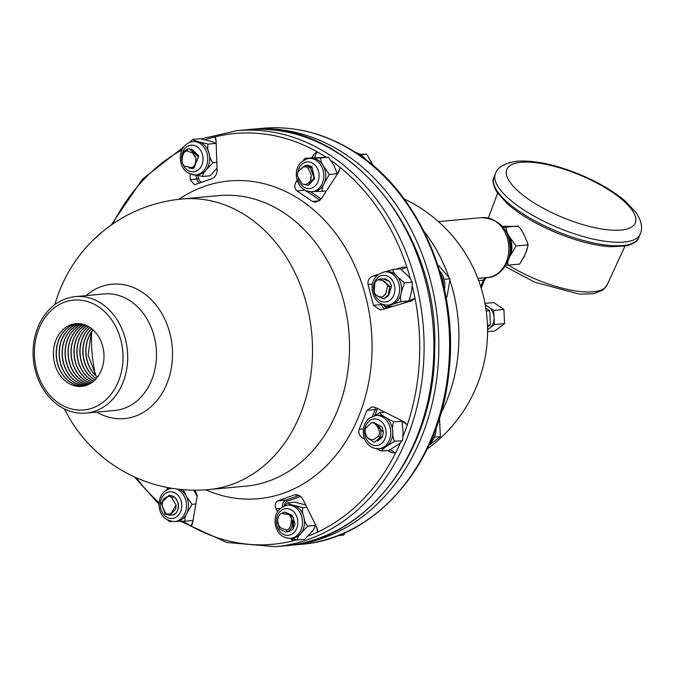 <?xml version="1.0" encoding="UTF-8"?>
<svg xmlns="http://www.w3.org/2000/svg" width="675" height="675" viewBox="0 0 675 675"><rect width="100%" height="100%" fill="white"/><g stroke="black" fill="none" stroke-linecap="round" stroke-linejoin="round"><path stroke-width="1.01" d="M527.183 249.387L523.707 257.85M502.124 226.277L518.636 226.42L521.378 229.821L524.332 235.347L527.926 243.793L527.411 244.941L528.019 245.903L525.175 254.365L519.683 264.052M518.636 226.42L518.054 226.024L506.334 227.129C505.862 229.618 506.891 232.816 509.414 236.722L516.004 245.995L527.411 244.941M507.617 235.313A18.048 14.47 84.7 0 1 509.465 255.428M516.004 245.995L510.258 255.741C508.089 259.808 507.338 262.946 508.022 265.174L519.742 264.077M508.022 265.174L505.727 265.292M502.968 227.289L506.334 227.129M485.367 305.547A12.302 9.863 84.7 0 1 488.641 306.948A12.302 9.863 84.7 0 1 494.049 317.495A12.302 9.863 84.7 0 1 489.577 328.219A12.302 9.863 84.7 0 1 487.569 329.375M487.569 331.602L494.977 330.919L504.537 323.646L503.913 309.462L493.72 302.552L484.971 303.353M485.207 304.611L493.729 310.407L494.362 324.582L487.569 329.754M493.729 310.407L503.913 309.462M494.362 324.582L504.537 323.646M485.789 308.078L489.755 310.77L490.379 324.953L487.527 327.122M486.236 311.091L489.755 310.77M487.468 325.223L490.379 324.953M191.565 174.454A16.715 13.399 -95.3 0 0 195.86 174.909A16.715 13.399 -95.3 0 0 207.664 157.039A16.715 13.399 -95.3 0 0 192.788 141.632L194.78 141.446A16.715 13.399 84.7 0 1 199.066 141.91L208.195 144.129L215.409 143.463C214.996 142.737 212.971 141.91 209.36 140.957L200.23 138.746L192.814 139.455M208.195 144.129C207.326 146.559 207.622 149.698 209.073 153.537C209.647 157.461 210.963 160.498 213.03 162.667L216.818 162.312M193.016 139.404C193.438 140.13 195.455 140.957 199.066 141.91A16.715 13.399 84.7 0 1 209.073 153.537A16.715 13.399 84.7 0 1 206.314 169.712A16.715 13.399 84.7 0 1 197.843 174.732L195.86 174.909C186.317 174.074 181.119 168.691 180.267 158.777C180.174 150.702 183.364 145.201 189.852 142.282L192.788 141.632A16.715 13.399 -95.3 0 0 190.139 142.214M198.391 155.478L191.295 148.753M189.397 142.45L192.755 139.472M213.03 162.667L206.314 169.712C203.715 172.648 202.5 174.901 202.686 176.487L195.682 174.926M202.686 176.487L210.161 175.753M210.153 175.753L217.029 168.202M192.156 168.539L193.97 168.168L192.046 168.547L189.084 168.041M195.362 157.418L192.805 153.115L187.329 150.989C183.828 150.955 182.081 154.87 182.098 162.717L184.207 166.177L191.658 167.586C195.446 167.122 197.328 157.418 194.425 155.495A7.223 5.788 -95.3 0 0 192.805 153.115M192.915 166.911L193.733 168.193L198.543 156.811L189 148.694L187.515 149.032C182.537 151.639 180.731 156.195 182.098 162.717M193.97 168.168L198.585 156.077L189.127 148.686M201.58 182.343A5.349 4.286 84.7 0 1 198.703 178.732L190.299 179.778L194.501 184.748L212.102 178.605C215.333 176.977 217.004 174.184 217.097 170.218L216.042 140.282L215.764 138.206L214.861 136.932A206.272 165.383 -95.3 0 0 205.268 139.717M197.108 496.327L193.826 490.185M165.999 490.227L167.873 488.135M167.484 488.371L169.687 487.932M179.677 489.358A16.715 13.399 84.7 0 1 186.275 496.218A16.715 13.399 84.7 0 1 187.017 512.899A16.715 13.399 84.7 0 1 176.563 521.412L174.572 521.589A16.715 13.399 -95.3 0 0 184.283 496.395A16.715 13.399 -95.3 0 0 179.103 490.379A16.715 13.399 -95.3 0 0 176.361 488.962M172.176 515.101L175.711 513.523C179.997 507.642 179.373 501.955 173.812 496.471L169.265 495.231M170.969 515.084L171.492 515.152C179.17 515.616 180.841 500.833 173.576 496.496L169.155 495.239L161.274 502.993L165.105 514.088L169.881 515.303M171.762 521.522L169.298 521.497L167.881 520.29M183.296 489.696L186.275 496.218L192.054 504.343L187.017 512.899C185.11 516.459 184.452 519.218 185.051 521.167L175.77 521.454M167.813 488.118L170.885 488.135M192.485 520.45L193.118 519.995M185.051 521.167L192.265 520.509M192.054 504.343L195.877 503.997M162.489 503.145A7.223 5.788 -95.3 0 0 162.329 506.174L165.147 512.435C167.704 515.531 171.214 514.417 175.677 509.077L176.091 504.875L171.416 497.374C168.362 494.353 161.452 499.281 162.489 503.145M175.677 509.077L169.762 515.32M176.091 504.875L169.999 515.295M192.847 521.556L190.974 526.044L192.08 525.032L192.518 523.462L197.092 496.851L196.898 494.395L194.881 490.193M296.527 539.924A206.272 165.383 84.7 0 1 293.085 540.835A206.272 165.383 -95.3 0 1 190.974 526.044A206.272 165.383 84.7 0 1 183.026 521.277M305.657 504.925L294.983 502.225L287.558 502.934M337.753 535.68L343.373 535.165L345.946 532.221M287.542 505.111L289.533 504.925A16.715 13.399 84.7 0 1 293.819 505.389A16.715 13.399 84.7 0 1 303.826 517.025A16.715 13.399 84.7 0 1 301.067 533.199A16.715 13.399 84.7 0 1 292.596 538.211L290.604 538.397A16.715 13.399 -95.3 0 0 293.262 537.806A16.715 13.399 -95.3 0 0 302.484 521.513A16.715 13.399 -95.3 0 0 291.828 505.575A16.715 13.399 -95.3 0 0 287.542 505.111C278.311 507.684 274.185 513.92 275.155 523.825C277.028 533.309 282.175 538.161 290.604 538.397M293.085 528.922L295.026 524.019L292.359 515.346L284.943 512.072L293.6 517.708L293.085 528.922L289.533 531.352L289.221 530.862M287.812 531.655L289.533 531.352M287.769 502.892C288.183 503.609 290.199 504.444 293.819 505.389L302.948 507.608C302.079 510.047 302.375 513.177 303.826 517.025C304.4 520.94 305.716 523.986 307.783 526.146L301.067 533.199C298.46 536.136 297.253 538.388 297.43 539.966L290.436 538.414M284.141 505.938L287.499 502.959M297.43 539.966L304.644 539.308L311.352 532.254C313.959 529.318 315.174 527.065 314.989 525.487L315.537 524.872M315.638 524.424L315.352 526.095L314.989 525.487L307.783 526.146M302.948 507.608L306.813 507.254M281.483 513.481L284.943 512.072M279.028 525.454A7.223 5.788 -95.3 0 0 280.64 527.825L286.116 529.951C289.626 529.985 291.364 526.078 291.355 518.223L289.238 514.763L281.796 513.363C277.999 513.818 276.117 523.53 279.028 525.454M277.585 520.763L279.433 528.938L285.593 532.145L287.525 531.765C293.667 527.605 294.241 521.935 289.238 514.763M291.355 518.223C293.524 524.669 292.174 529.192 287.288 531.782L286.116 529.951M285.711 532.128L287.525 531.765M316.491 526.787L317.849 532.01L317.123 528.069L302.898 499.348L300.814 496.606L298.586 495.163L294.553 494.885L277.957 500.808L286.107 500.057A1.333 0.785 -109.6 0 1 287.238 501.263L300.67 496.479M400.469 442.589A206.272 165.383 84.7 0 1 395.542 453.102A206.272 165.383 84.7 0 1 317.849 532.01A206.272 165.383 84.7 0 1 308.509 535.967M374.574 415.64L380.025 412.509C380.278 413.809 382.067 415.42 385.408 417.344L393.863 421.9C392.504 424.423 392.133 427.68 392.749 431.671C392.487 435.746 393.145 438.91 394.715 441.163L386.691 446.243A16.715 13.399 84.7 0 1 380.877 448.554L378.886 448.74A16.715 13.399 -95.3 0 0 389.34 440.235A16.715 13.399 -95.3 0 0 388.378 423.124A16.715 13.399 -95.3 0 0 375.823 415.454L377.806 415.277A16.715 13.399 84.7 0 1 385.408 417.344A16.715 13.399 84.7 0 1 392.749 431.671A16.715 13.399 84.7 0 1 386.691 446.243C383.527 448.352 381.881 449.947 381.738 451.043L388.943 450.377L396.976 445.298C400.132 443.188 401.785 441.593 401.929 440.505L402.722 439.585L403.043 430.726L401.979 422.086L400.849 420.188M381.67 451.043L376.642 448.74M428.861 445.5L440.387 436.641L439.484 417.884M434.379 432.523A18.714 15.01 84.7 0 1 430.751 441.323M429.646 443.804A18.714 15.01 -95.3 0 0 434.43 437.189A18.714 15.01 -95.3 0 0 436.042 428.102M383.417 432.143L381.932 426.828L373.376 422.398L383.417 432.143L382.387 437.046L380.827 436.379M377.646 441.172L382.387 437.046M402.722 439.585L402.207 440.826L394.715 441.163M393.863 421.9L401.077 421.234M380.025 412.509L384.657 412.079M372.549 422.55L373.376 422.398M373.039 439.746L378.16 436.48C380.557 433.417 379.51 429.013 375.03 423.242L371.621 422.558L365.774 428.068C363.462 431.738 367.715 440.539 370.786 439.4A7.223 5.788 -95.3 0 0 373.039 439.746A7.223 5.788 -95.3 0 0 373.233 439.729M366.989 437.046L374.085 442.462L380.489 437.349C382.244 428.802 379.291 423.866 371.621 422.558M375.03 423.242C380.329 426.423 382.067 431.131 380.244 437.375L378.16 436.48M374.195 442.454L380.489 437.349M434.43 437.189L440.387 436.641M401.313 420.77L407.303 424.837L404.274 421.9L375.798 407.641L371.942 406.89L367.014 410.366L359.125 429.3L363.445 428.903M412.391 286.284A206.272 165.383 84.7 0 1 415.066 298.46A206.272 165.383 84.7 0 1 407.303 424.837A206.272 165.383 84.7 0 1 403.203 436.042M401.245 301.598L392.344 304.374A16.715 13.399 84.7 0 1 389.694 304.957L387.703 305.142A16.715 13.399 -95.3 0 0 398.933 283.947A16.715 13.399 -95.3 0 0 384.632 271.856L386.623 271.671A16.715 13.399 84.7 0 1 397.119 276.345A16.715 13.399 84.7 0 1 401.304 292.402C400.199 296.35 400.174 299.422 401.245 301.598L408.459 300.94L409.252 300.316L406.316 302.096L399.988 304.349M385.265 271.797L392.875 269.494C392.842 271.291 394.259 273.577 397.119 276.345L404.435 282.918L401.304 292.402A16.715 13.399 84.7 0 1 392.344 304.374L386.513 306.855L393.871 306.172M409.252 300.316L411.59 291.457L412.383 283.196L411.64 282.251L411.927 281.458L412.383 283.196M446.04 297.337L446.985 296.949L450.073 278.834L438.868 265.807L438.1 265.874M440.657 274.345A18.714 15.01 84.7 0 1 443.475 285.188M444.462 289.524A18.714 15.01 -95.3 0 0 444.116 279.382A18.714 15.01 -95.3 0 0 439.627 270.81M389.559 281.5L385.535 278.893L382.961 278.724L389.559 281.5L391.66 286.014L389.855 286.512M388.564 295.591L391.66 286.014M386.066 306.788L383.164 304.695M377.35 275.366L378.093 274.506M404.435 282.918L411.64 282.251C411.674 280.454 410.265 278.168 407.405 275.4L400.368 268.852M400.334 268.836L392.875 269.494M381.788 278.91L382.961 278.724M383.695 295.692L385.855 293.482L387.349 286.765C387.231 282.412 384.007 280.074 377.688 279.779L374.988 282.26L374.152 291.465C374.684 296.198 382.582 298.932 384.007 295.397A7.223 5.788 -95.3 0 0 385.855 293.482M378.059 296.494L383.56 298.806L388.884 294.587L389.77 286.141L380.692 278.935M377.688 279.779L380.573 278.944L389.526 286.166L387.349 286.765M383.695 298.797L387.939 296.452L389.77 286.141M445.981 297.042L446.985 296.949M444.116 279.382L450.073 278.834M401.372 269.308L406.941 267.317L402.916 267.14L395.989 269.207M331.493 160.895A206.272 165.383 84.7 0 1 340.225 167.501A206.272 165.383 84.7 0 1 406.941 267.317A206.272 165.383 84.7 0 1 410.527 279.121M337.103 174.479L336.58 173.812L337.027 172.8L333.88 165.392L328.371 157.216L305.184 158.262M329.366 174.471L324.329 183.026A16.715 13.399 84.7 0 1 313.875 191.531L311.884 191.717A16.715 13.399 -95.3 0 0 323.578 178.681A16.715 13.399 -95.3 0 0 316.423 160.507A16.715 13.399 -95.3 0 0 308.821 158.431L310.812 158.254A16.715 13.399 84.7 0 1 311.605 158.203A16.715 13.399 84.7 0 1 323.587 166.345L329.366 174.471L336.58 173.812M305.404 158.203L320.887 157.925C320.473 160.11 321.376 162.92 323.587 166.345A16.715 13.399 84.7 0 1 324.329 183.026C322.422 186.587 321.764 189.346 322.363 191.295L326.43 190.924M373.132 165.62L366.761 154.187L360.062 154.263M357.261 153.655A18.714 15.01 84.7 0 1 361.581 156.634M365.411 159.452A18.714 15.01 -95.3 0 0 360.804 154.735A18.714 15.01 -95.3 0 0 355.607 152.567M307.927 165.24L311.918 166.717L311.15 167.704M314.533 178.529L311.918 166.717M303.311 160.355L304.796 158.498M322.363 191.295L313.082 191.582M309.074 191.649L306.61 191.624L305.193 190.418M320.887 157.925L328.101 157.258M306.332 165.459L307.665 165.257M310.686 179.474L311.124 174.766L308.306 168.505C305.741 165.409 302.231 166.523 297.768 171.863L297.354 176.065L302.037 183.566C305.083 186.587 312.002 181.659 310.956 177.803A7.223 5.788 -95.3 0 0 311.124 174.766M304.121 184.418L308.273 185.338L314.423 177.483L309.935 166.708L305.395 165.468M297.768 171.863L305.277 165.476L309.698 166.733L308.306 168.505M308.382 185.321L314.457 178.943L309.935 166.708M360.804 154.735L366.761 154.187M314.601 157.435L316.972 151.715L313.841 154.448L312.559 157.545M216.084 141.623L214.861 136.932A206.272 165.383 -95.3 0 1 316.972 151.715A206.272 165.383 84.7 0 1 326.025 157.191M67.281 382.489A31.489 25.245 -95.3 0 0 103.975 354.577A31.489 25.245 -95.3 0 0 64.867 328.025A31.489 25.245 -95.3 0 0 67.281 382.489M97.521 376.996A29.86 23.937 84.7 0 1 93.184 329.991M97.436 377.106A29.869 23.946 84.7 0 1 93.091 329.906M96.238 378.582A30.004 24.055 84.7 0 1 96.221 378.574A30.004 24.055 84.7 0 1 91.64 328.674M96.154 378.675A30.012 24.064 84.7 0 1 96.036 378.599A30.012 24.064 84.7 0 1 91.538 328.598M94.93 379.966A30.156 24.173 84.7 0 1 93.327 378.962A30.156 24.173 84.7 0 1 90.104 327.552M94.846 380.042A30.164 24.182 84.7 0 1 93.142 378.987A30.164 24.182 84.7 0 1 90.003 327.485M290.807 538.523L293.085 540.835L292.629 539.063M280.108 508.537L276.092 508.899L277.509 511.76M276.092 508.899C274.463 505.102 275.088 502.403 277.957 500.808M387.56 450.503L391.534 452.495L395.542 453.102L390.589 449.744M364.382 438.117L363.057 438.244L364.745 439.087M363.057 438.244C359.463 436.143 358.155 433.156 359.125 429.3M372.473 284.032L368.018 284.445L373.461 305.319L380.455 310.036L412.231 300.679M411.699 300.856L415.066 298.46L409.042 300.611M368.018 284.445C367.538 280.294 369.208 277.501 373.013 276.058L376.751 275.712M377.983 274.582L373.013 276.058M297.54 181.55L296.182 181.676C294.089 185.347 294.359 188.418 296.983 190.898L312.559 201.479L315.9 202.272L321.351 198.754L339.01 171.534L340.225 167.501L337.711 173.526M296.182 181.676L297.101 180.25M311.791 157.613L313.841 154.448M190.299 179.778L190.097 174.04M78.207 323.595A31.354 25.135 -95.3 0 0 56.54 348.199A31.354 25.135 -95.3 0 0 69.989 382.118A31.354 25.135 -95.3 0 0 83.962 386.032M78.3 323.595A31.345 25.127 -95.3 0 0 56.717 348.233A31.345 25.127 -95.3 0 0 70.175 382.092A31.345 25.127 -95.3 0 0 84.054 386.007M79.642 323.679A31.202 25.017 -95.3 0 0 59.383 348.84A31.202 25.017 -95.3 0 0 72.883 381.729A31.202 25.017 -95.3 0 0 85.354 385.678M79.734 323.688A31.193 25.009 -95.3 0 0 59.569 348.882A31.193 25.009 -95.3 0 0 73.069 381.704A31.193 25.009 -95.3 0 0 85.447 385.653M81.093 323.873A31.058 24.899 -95.3 0 0 62.252 349.49A31.058 24.899 -95.3 0 0 75.777 381.333A31.058 24.899 -95.3 0 0 86.746 385.231M81.186 323.89A31.042 24.891 -95.3 0 0 62.438 349.532A31.042 24.891 -95.3 0 0 75.963 381.308A31.042 24.891 -95.3 0 0 86.839 385.197M82.553 324.169A30.907 24.781 -95.3 0 0 65.138 350.156A30.907 24.781 -95.3 0 0 78.671 380.945A30.907 24.781 -95.3 0 0 88.121 384.666M82.645 324.194A30.898 24.773 -95.3 0 0 65.323 350.198A30.898 24.773 -95.3 0 0 78.857 380.919A30.898 24.773 -95.3 0 0 88.214 384.632M84.021 324.582A30.755 24.663 -95.3 0 0 68.048 350.831A30.755 24.663 -95.3 0 0 81.565 380.557A30.755 24.663 -95.3 0 0 89.488 383.999M84.113 324.608A30.746 24.654 -95.3 0 0 68.234 350.873A30.746 24.654 -95.3 0 0 81.751 380.531A30.746 24.654 -95.3 0 0 89.581 383.948M85.497 325.105A30.611 24.545 -95.3 0 0 70.976 351.523A30.611 24.545 -95.3 0 0 84.459 380.16A30.611 24.545 -95.3 0 0 90.847 383.206M85.59 325.148A30.603 24.536 -95.3 0 0 71.162 351.565A30.603 24.536 -95.3 0 0 84.645 380.135A30.603 24.536 -95.3 0 0 90.939 383.155M86.982 325.755A30.459 24.427 -95.3 0 0 73.929 352.232A30.459 24.427 -95.3 0 0 87.353 379.772A30.459 24.427 -95.3 0 0 92.197 382.295M87.083 325.806A30.451 24.418 -95.3 0 0 74.123 352.282A30.451 24.418 -95.3 0 0 87.539 379.747A30.451 24.418 -95.3 0 0 92.281 382.236M88.484 326.548A30.316 24.3 -95.3 0 0 76.908 352.974A30.316 24.3 -95.3 0 0 90.247 379.384A30.316 24.3 -95.3 0 0 93.53 381.248M88.585 326.607A30.299 24.3 -95.3 0 0 77.102 353.025A30.299 24.3 -95.3 0 0 90.433 379.358A30.299 24.3 -95.3 0 0 93.614 381.173M508.562 258.938A19.052 15.272 -95.3 0 0 510.258 255.741A19.052 15.272 -95.3 0 0 509.414 236.722A19.052 15.272 -95.3 0 0 506.081 232.023M529.639 199.986A69.601 22.899 -157.4 0 1 521.151 162.295A69.601 22.899 -157.4 0 1 612.478 192.358A69.601 22.899 -157.4 0 1 620.966 230.048A69.601 22.899 -157.4 0 1 529.639 199.986M493.99 177.213C492.016 179.921 493.012 184.925 496.969 192.223L507.119 203.58C519.362 214.312 535.562 223.94 555.727 232.47C575.935 240.789 594.177 245.548 610.462 246.738L626.079 245.962C634.019 243.65 638.263 240.823 638.82 237.507A78.443 25.802 -157.4 0 1 556.487 231.188A78.443 25.802 -157.4 0 1 493.99 177.213L495.433 173.737A78.443 25.802 22.6 0 0 557.938 227.703A78.443 25.802 22.6 0 0 640.271 234.023C643.022 227.787 641.478 220.455 635.631 212.043L624.586 200.551C612.782 190.73 597.881 182.047 579.867 174.504C555.533 164.548 534.625 160.118 517.134 161.198C504.52 163.122 497.289 167.307 495.433 173.737M624.94 246.181L607.019 285.12A67.382 22.165 -157.4 0 1 508.553 265.123M181.592 157.84A13.373 10.716 84.7 0 1 188.983 145.606A13.373 10.716 84.7 0 1 202.542 154.811A13.373 10.716 84.7 0 1 195.682 171.298A13.373 10.716 84.7 0 1 182.959 164.498M187.329 150.989L187.515 149.032M198.703 178.732L197.876 175.576M195.784 174.96L196.881 179.17A6.683 5.358 -95.3 0 0 199.454 183.102M175.905 493.476A13.373 10.716 84.7 0 1 176.926 516.594A13.373 10.716 84.7 0 1 160.321 505.322A13.373 10.716 84.7 0 1 175.905 493.476M173.812 496.471L172.344 498.074M165.147 512.435L165.105 514.088M289.288 508.992A13.373 10.716 84.7 0 1 296.215 529.436A13.373 10.716 84.7 0 1 278.632 529.748A13.373 10.716 84.7 0 1 283.736 509.093A13.373 10.716 84.7 0 1 289.288 508.992M283.458 512.409L283.407 512.958M369.487 420.82A13.373 10.716 84.7 0 1 385.83 429.773A13.373 10.716 84.7 0 1 374.085 445.458A13.373 10.716 84.7 0 1 365.774 425.773A13.373 10.716 84.7 0 1 369.487 420.82M394.386 285.044A13.373 10.716 84.7 0 1 387.526 301.523A13.373 10.716 84.7 0 1 373.967 292.326A13.373 10.716 84.7 0 1 380.827 275.839A13.373 10.716 84.7 0 1 394.386 285.044M402.916 267.14L397.516 269.063M297.979 171.298A13.373 10.716 84.7 0 1 313.217 163.603A13.373 10.716 84.7 0 1 317.95 181.769A13.373 10.716 84.7 0 1 303.514 186.916A13.373 10.716 84.7 0 1 298.046 178.47M262.55 128.301C293.887 125.626 323.848 133.043 352.443 150.55C418.745 190.156 459.768 285.238 448.816 373.056C439.864 464.341 375.865 538.962 300.89 544.354A208.904 167.493 84.7 0 0 431.511 438.007A208.904 167.493 84.7 0 0 351.675 150.39A208.904 167.493 84.7 0 0 262.55 128.301L251.792 129.288A208.904 167.493 84.7 0 1 408.729 225.163A208.904 167.493 84.7 0 1 420.753 439.003A208.904 167.493 84.7 0 1 290.123 545.341L287.634 545.552M423.959 231.255A145.901 116.977 84.7 0 1 448.774 276.961M449.98 280.513A145.901 116.977 84.7 0 1 440.758 413.632M104.102 293.946A58.497 46.896 84.7 0 1 156.17 347.895A58.497 46.896 84.7 0 1 114.834 410.442L86.062 413.092A58.497 46.896 -95.3 0 0 127.398 350.544A58.497 46.896 -95.3 0 0 75.33 296.603L104.102 293.946M86.062 295.608A67.475 54.101 84.7 0 1 172.159 346.418A67.475 54.101 84.7 0 1 96.795 412.104M181.887 199.007A145.901 116.977 84.7 0 1 311.757 333.56A145.901 116.977 84.7 0 1 208.659 489.577L245.649 486.169A145.901 116.977 84.7 0 0 348.747 330.151A145.901 116.977 84.7 0 0 218.877 195.598L181.887 199.007A145.901 145.901 0 0 0 54.886 304.56M178.892 199.311A159.536 127.912 84.7 0 1 371.225 328.075A159.536 127.912 84.7 0 1 205.656 489.822M201.462 138.831L237.052 130.646A208.904 167.493 84.7 0 1 423.006 323.308A208.904 167.493 84.7 0 1 275.383 546.699L226.775 542.472L180.689 521.353M159.022 502.765A206.272 165.383 84.7 0 1 136.148 477.672M181.887 149.926A206.272 165.383 -95.3 0 0 112.767 223.957M237.052 130.646L246.822 129.752A208.904 167.493 84.7 0 1 432.776 322.405A208.904 167.493 84.7 0 1 285.154 545.805L275.383 546.699M95.555 375.14A129.187 103.579 84.7 0 1 91.597 332.176M98.719 306.948A55.148 44.221 84.7 0 1 118.252 381.873A55.148 44.221 84.7 0 1 58.691 403.11A55.148 44.221 84.7 0 1 39.158 328.185A55.148 44.221 84.7 0 1 98.719 306.948M299.118 495.416L286.107 500.057A6.683 5.358 -95.3 0 0 282.428 506.782M284.293 505.761A5.349 4.286 84.7 0 1 287.238 501.263M296.848 494.674L294.553 494.885M374.676 415.564L376.912 410.189A1.333 0.439 22.6 0 0 375.165 409.615L372.381 416.298M376.237 407.86A6.683 5.358 -95.3 0 0 375.165 409.615L367.014 410.366M376.912 410.189A5.349 4.286 84.7 0 1 377.873 408.687M388.479 450.419L391.534 452.495M381.476 304.071L382.371 304.433M387.712 308.011A5.349 4.286 84.7 0 1 383.889 305.362M373.461 305.319L381.611 304.568A6.683 5.358 -95.3 0 0 384.801 308.88M393.272 306.231L391.213 306.965M312.559 201.479L319.418 200.846M321.216 198.956L310.618 191.768M307.353 191.658L320.068 200.289M296.983 190.898L304.746 190.181M480.718 286.597L483.401 280.142L478.659 280.581M481.182 288.098L484.777 279.458A6.683 2.202 22.6 0 1 483.401 280.142A5.012 4.016 84.7 0 1 486.202 277.636M438.446 221.619L481.899 217.612A30.08 24.123 84.7 0 1 508.68 245.354A30.08 24.123 84.7 0 1 487.426 277.526L477.841 278.404M527.926 243.793L528.019 245.903M638.82 237.507L640.271 234.023M488.346 217.974L497.61 193.177M607.019 285.12L602.977 290.005L593.578 293.718L579.606 294.157L534.735 282.218L505.043 266.389M93.572 239.676L102.566 231.626M174.572 521.589C165.029 520.746 159.832 515.371 158.979 505.457C159.089 495.796 163.257 490.075 171.509 488.303M375.823 415.454L369.453 417.977C360.762 425.25 362.711 438.294 366.593 442.479C369.368 446.69 373.469 448.774 378.886 448.74M401.988 422.086L401.288 420.727M384.632 271.856C375.41 274.43 371.275 280.665 372.254 290.571C374.119 300.054 379.274 304.906 387.703 305.142M337.112 174.656L337.027 172.8M308.821 158.431C299.59 161.004 295.464 167.24 296.435 177.145C298.308 186.629 303.455 191.489 311.884 191.717M251.792 129.288L249.303 129.541M300.89 544.354L290.123 545.341M183.676 146.922L142.484 179.12L111.198 225.045M134.401 476.888L158.954 504.208M246.822 129.752C344.942 117.053 439.737 229.281 434.658 350.401C434.675 451.356 367.149 540.287 285.154 545.805M91.817 331.737L91.159 333.138L88.147 355.118L95.85 375.536M75.33 296.603C60.294 298.426 48.651 306.804 40.416 321.73C33.632 334.994 31.539 349.464 34.13 365.158C37.547 382.894 45.773 396.402 58.801 405.692C67.348 411.421 76.435 413.893 86.062 413.092M64.505 409.008A145.901 145.901 0 0 0 208.659 489.577M486.532 277.585L484.777 279.458M481.899 217.612C499.036 219.105 508.427 228.631 510.072 246.181C511.675 263.858 497.711 278.016 487.426 277.526M427.207 449.002A145.901 145.901 0 0 0 404.165 198.965"/></g></svg>
